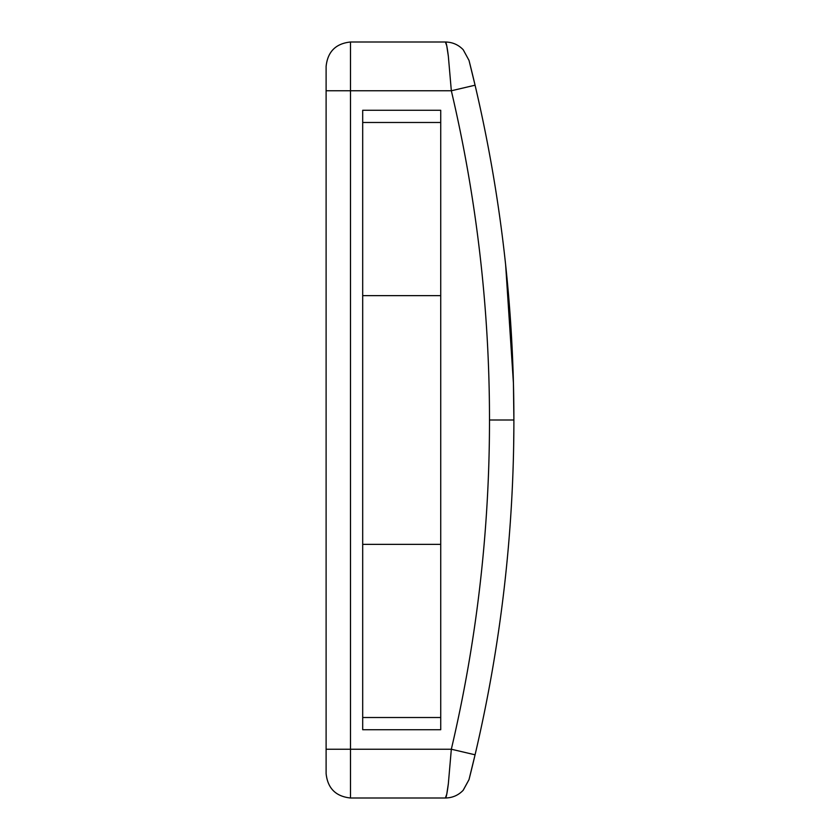 <?xml version="1.0" encoding="UTF-8"?>
<svg xmlns="http://www.w3.org/2000/svg" width="840" height="840" viewBox="0 0 840 840"><rect width="100%" height="100%" fill="white"/><g stroke="black" fill="none" stroke-linecap="round" stroke-linejoin="round"><path stroke-width="1.26" d="M326.109 771.76L326.109 66.391C327.663 51.681 335.79 43.554 350.501 42C335.79 43.554 327.663 51.681 326.109 66.391L326.109 90.773L451.332 90.773A1438.836 1438.836 0 0 1 489.5 420L513.891 420A1463.227 1463.227 0 0 0 475.072 85.197L451.332 90.773L475.072 85.197A1463.227 1463.227 0 0 0 469.014 60.396L463.229 49.77C458.419 44.73 452.466 42.137 445.379 42C446.135 41.801 447.132 46.568 448.35 56.291L451.332 90.773L448.35 56.291L446.765 45.854L445.379 42L350.501 42L445.379 42M475.02 84.998L475.072 85.197A1463.227 1463.227 0 0 1 475.072 754.803L469.014 779.604A24.392 24.392 0 0 0 469.014 779.604L463.134 790.335M513.839 407.379L513.87 412.808M513.744 399.556L513.817 405.909L513.744 399.556M513.66 393.981L513.429 383.177L513.66 393.981M513.87 412.85L513.828 405.941M505.617 264.579L513.429 383.177L513.891 420L489.5 420A1438.836 1438.836 0 0 1 451.332 749.227L350.501 749.227L350.501 42L350.501 90.773L326.109 90.773L326.109 749.227L350.501 749.227L350.501 798L445.379 798L446.765 794.147L448.35 783.71L451.332 749.227L475.072 754.803A1463.227 1463.227 0 0 1 469.014 779.604L475.072 754.803L451.332 749.227L448.35 783.71C447.132 793.433 446.135 798.189 445.379 798L350.501 798C335.79 796.446 327.663 788.319 326.109 773.609C327.663 788.319 335.79 796.446 350.501 798L350.501 749.227L326.109 749.227L326.109 773.609M326.109 172.672L326.109 169.271M470.075 64.585L470.694 67.105M513.66 445.82L513.87 427.193M475.072 85.197L469.024 60.428M445.379 798C452.466 797.864 458.419 795.27 463.229 790.23L469.004 779.646M513.87 427.151L513.66 445.988M513.891 420A1463.227 1463.227 0 0 1 475.072 754.803L470.831 772.349M415.853 42L417.428 42M440.727 717.518L362.691 717.518L440.727 717.518M440.727 295.627L362.691 295.627L440.727 295.627M440.727 122.483L362.691 122.483L440.727 122.483M362.691 729.719L440.727 729.719L440.727 110.282L440.727 729.719L362.691 729.719L362.691 110.282L440.727 110.282L362.691 110.282L362.691 729.719M440.727 544.373L362.691 544.373L440.727 544.373M350.501 749.227L451.332 749.227C464.016 695.268 473.55 640.773 479.923 585.711C486.308 530.659 489.5 475.419 489.5 420C489.5 364.581 486.308 309.341 479.923 254.289C473.55 199.227 464.016 144.732 451.332 90.773L350.501 90.773L350.501 749.227M442.943 42L445.064 42M442.659 42L441.956 42M438.491 42L426.489 42M415.853 798L417.428 798M438.491 798L426.489 798M445.064 798L442.103 798"/></g></svg>
